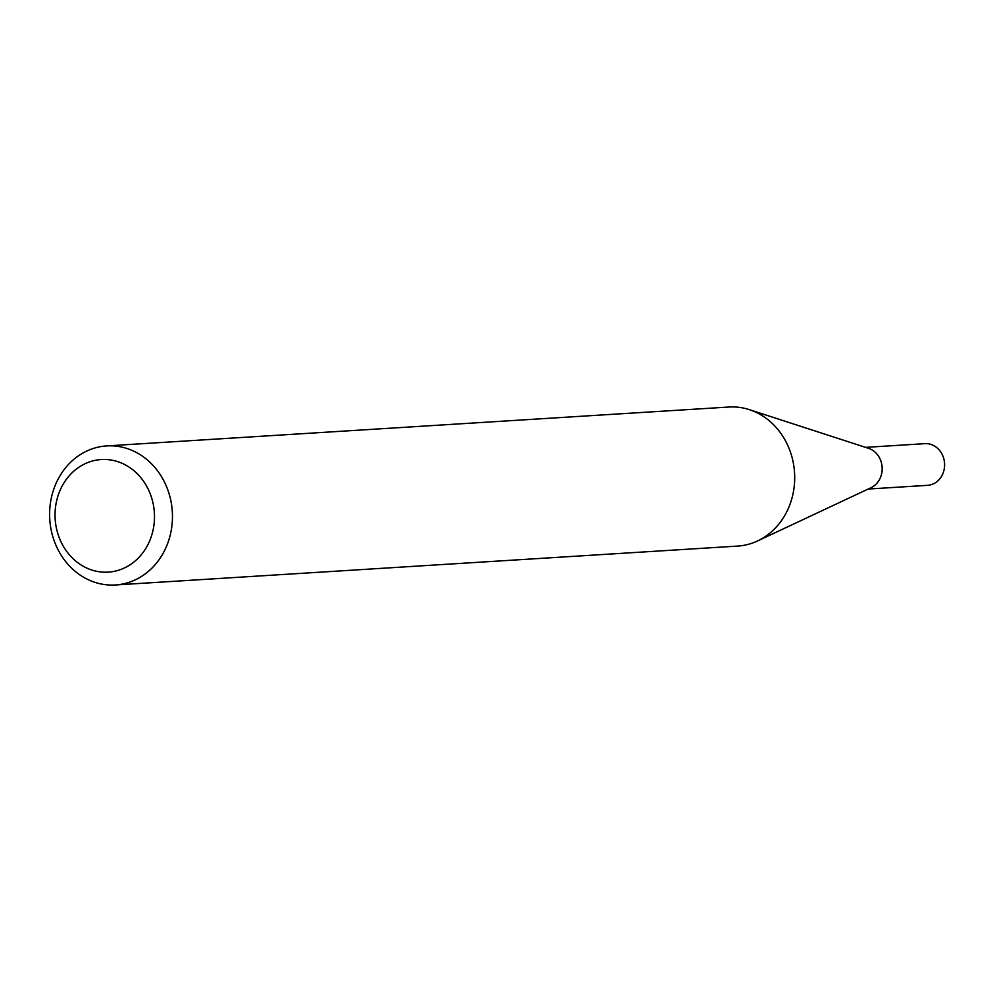 <?xml version="1.0" encoding="UTF-8"?>
<svg xmlns="http://www.w3.org/2000/svg" width="992" height="992" viewBox="0 0 992 992"><rect width="100%" height="100%" fill="white"/><g stroke="black" fill="none" stroke-linecap="round" stroke-linejoin="round"><path stroke-width="1.49" d="M106.69 445.916L728.934 407.03A69.663 61.392 86.4 0 1 749.32 409.634L868.583 448.347A20.882 18.402 86.4 0 1 879.83 458.49A20.882 18.402 86.4 0 1 871.038 487.704L757.528 540.962A69.663 61.392 86.4 0 1 737.614 546.084L115.37 584.97A69.663 61.392 86.4 0 1 57.437 548.514A69.663 61.392 86.4 0 1 106.69 445.916A69.663 61.392 86.4 0 1 164.622 482.372A69.663 61.392 86.4 0 1 115.37 584.97M865.57 447.367L924.891 443.66A20.882 18.402 86.4 0 1 942.264 454.596A20.882 18.402 86.4 0 1 927.495 485.336L868.174 489.044M749.32 409.634A69.663 61.392 86.4 0 1 786.867 443.486A69.663 61.392 86.4 0 1 757.528 540.962M148.155 489.068A56.395 49.699 -93.6 0 0 80.464 466.228A56.395 49.699 -93.6 0 0 61.38 542.599A56.395 49.699 -93.6 0 0 129.072 565.44A56.395 49.699 -93.6 0 0 148.155 489.068"/></g></svg>
